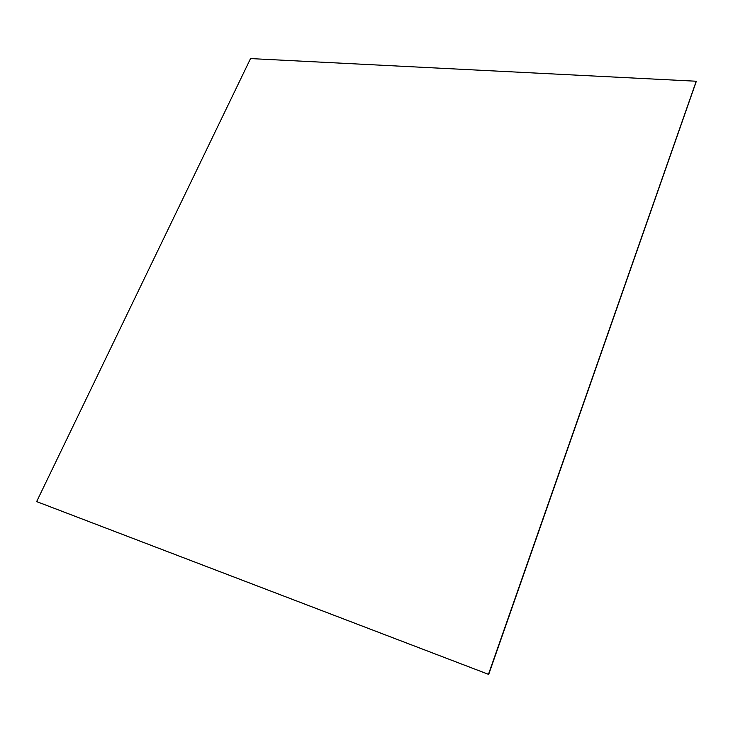 <?xml version="1.0" encoding="UTF-8"?>
<svg xmlns="http://www.w3.org/2000/svg" width="733" height="733" viewBox="0 0 733 733"><rect width="100%" height="100%" fill="white"/><g stroke="black" fill="none" stroke-linecap="round" stroke-linejoin="round"><path stroke-width="1.1" d="M36.65 501.583L488.599 674.369L696.295 81.4L488.7 674.424L36.815 501.665L488.599 674.369L696.231 81.235L250.539 58.576L36.65 501.583L488.7 674.424M488.48 674.296L696.231 81.235"/></g></svg>

